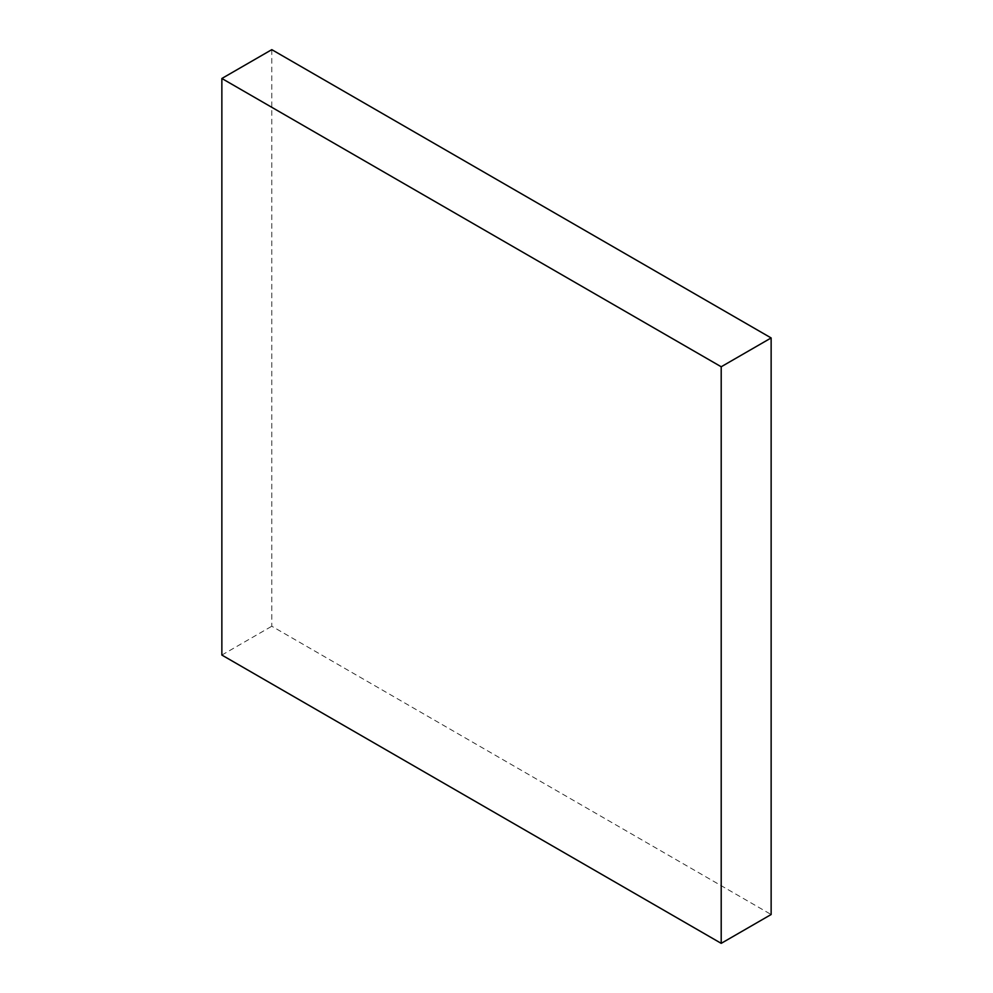 <?xml version="1.0" encoding="UTF-8"?>
<svg xmlns="http://www.w3.org/2000/svg" width="993" height="993" viewBox="0 0 993 993"><rect width="100%" height="100%" fill="white"/><g stroke="black" fill="none" stroke-linecap="round" stroke-linejoin="round"><path stroke-width="0.74" stroke-dasharray="4.96 3.72" d="M271.797 49.65L271.797 626.235L771.139 914.516M221.861 655.057L271.797 626.235"/><path stroke-width="1.49" d="M721.203 366.765L721.203 943.35L771.139 914.516L771.139 337.943L271.797 49.65L221.861 78.484L721.203 366.765L771.139 337.943M721.203 943.35L221.861 655.057L221.861 78.484"/></g></svg>
